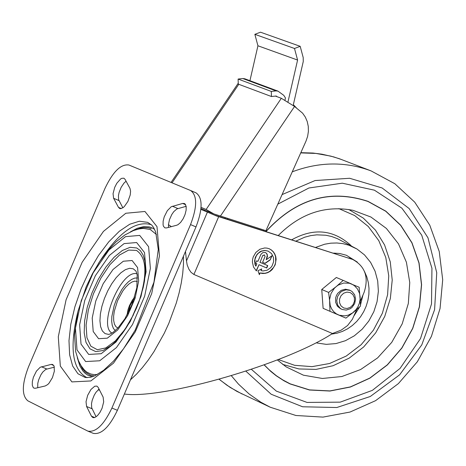 <?xml version="1.0" encoding="UTF-8"?>
<svg xmlns="http://www.w3.org/2000/svg" width="466" height="466" viewBox="0 0 466 466"><rect width="100%" height="100%" fill="white"/><g stroke="black" fill="none" stroke-linecap="round" stroke-linejoin="round"><path stroke-width="0.7" d="M333.673 253.114L339.673 253.498L346.389 255.263L357.294 262.061L346.389 255.263L339.673 253.498L333.673 253.114M364.558 271.631L366.818 276.88L368.309 282.495L369.002 288.343L368.88 294.314L367.942 300.267L366.218 306.075L363.736 311.614L360.556 316.769L356.746 321.418L352.389 325.466L347.572 328.827L342.405 331.425L337.005 333.202L331.477 334.122L337.005 333.202L342.405 331.425L347.572 328.827L352.389 325.466L356.746 321.418L360.556 316.769L363.736 311.614L366.218 306.075L367.942 300.267L368.88 294.314L369.002 288.343L368.309 282.495L366.818 276.88L364.558 271.631M315.703 247.388L324.651 244.225L330.778 243.17L336.912 242.978L342.953 243.654L348.795 245.18L356.968 249.019L364.494 254.89L370.616 262.399L375.083 271.224L377.705 280.992L378.369 291.291L377.058 301.688L373.819 311.748L368.798 321.045L362.198 329.182L354.3 335.829L345.434 340.698L335.974 343.582L326.317 344.357L316.868 342.982M278.301 235.47C300.261 213.48 325.157 205.098 352.989 210.306L370.919 217.028L386.39 228.439L398.465 243.823L406.41 262.236L409.76 282.542L408.327 303.506L402.193 323.858L391.743 342.364L377.6 357.905L360.62 369.538L341.828 376.534L322.367 378.468L303.424 375.188L286.165 366.893L277.317 359.927M266.034 231.561C295.997 198.959 329.986 188.928 367.989 201.469L385.732 211.249L400.614 225.288L411.874 242.844L418.946 262.999L421.48 284.714L419.348 306.867L412.672 328.332L401.797 347.997L387.275 364.861L369.847 378.06L350.403 386.897L329.934 390.916L309.5 389.885L290.167 383.838L282.058 379.528L276.315 375.689L269.173 369.8L264.245 364.843M265.975 231.544C295.945 198.941 329.928 188.911 367.936 201.452L367.959 201.463M290.137 383.827L283.998 380.675L276.28 375.678L269.144 369.8L264.222 364.849M368.006 201.341L385.766 211.133L400.661 225.195L411.932 242.769L419.01 262.952L421.538 284.691L419.406 306.867L412.725 328.349L401.838 348.038L387.298 364.925L369.853 378.136L350.385 386.99L329.899 391.015L309.441 389.99L290.079 383.937M265.911 231.52C295.916 198.848 329.957 188.788 368.029 201.353L385.801 211.139L400.702 225.2L411.979 242.774L419.062 262.958L421.596 284.703L419.464 306.884L412.777 328.373L401.89 348.067L387.345 364.954L369.893 378.165L350.426 387.019L329.928 391.038L309.471 390.007L290.108 383.949L283.963 380.798L276.216 375.777L270.787 371.425L264.117 364.89M277.806 204.149L308.9 187.996L342.306 183.19L374.431 190.186L401.855 208.162L421.713 235.144L431.941 268.241L431.516 303.954L420.513 338.543L400.084 368.39L372.357 390.368L340.221 402.146L307.042 402.426L276.332 391.108L251.401 369.334M362.979 294.99L360.468 305.044M359.717 306.803L354.148 315.61M360.352 301.135L364.08 292.432C368.985 277.357 365.216 266.377 352.785 259.486L216.271 215.892L207.417 212.117L186.493 260.937L185.474 251.471M356.799 309.418L352.378 319.28L347.531 325.565L341.252 330.103L332.45 333.516L193.908 274.474L191.019 272.301L188.905 269.231L187.181 264.938L186.493 260.937M262.906 255.636L264.484 254.902L262.696 255.549L260.04 262.317L267.758 265.626L266.738 268.008L259.02 264.7L256.364 270.903L253.498 267.001L252.391 262.073L252.572 259.475L253.236 256.923L255.881 252.403L259.9 249.246L264.636 247.97L267.024 248.122L269.307 248.786L271.521 250.056L273.391 251.838L274.818 254.04L275.75 256.562L276.128 259.288L275.196 264.805L272.202 269.558L270.094 271.358L267.711 272.651L265.16 273.373L262.568 273.49L260.051 273L259.37 274.672L257.954 270.74L261.729 268.911L261.042 270.595L263.045 270.95L267.135 270.222L270.688 267.723L272.045 265.946L273.618 261.746L273.443 257.36L271.556 253.603L268.2 251.139M268.096 251.092L264.845 250.428L261.496 251.046L259.917 251.815L257.197 254.168L255.333 257.331L254.57 260.908L254.995 264.455L255.851 266.168L254.844 262.807L255.013 259.183L256.347 255.758L257.407 254.255L258.677 252.956L261.706 251.133L265.055 250.516L268.305 251.18M255.851 266.168L256.877 263.779L255.589 263.232L256.609 260.844L257.896 261.397L260.948 254.325L262.777 252.595L265.492 252.514L267.175 254.151L267.455 256.644L266.226 259.725L271.993 255.747L270.21 259.906L265.166 263.383L262.597 262.282L265.049 256.556L264.484 254.902M352.785 259.486L214.267 215.03M261.426 269.057L261.042 270.595M269.202 248.745L271.393 250.032L273.239 251.826L274.649 254.034L275.557 256.562L275.721 262.061L274.963 264.775L273.693 267.298L269.855 271.288L267.478 272.569L264.933 273.286L260.051 273M259.847 272.913L259.253 274.352M256.184 270.74L259.02 264.7M186.214 206.764L185.526 206.479L186.214 206.764M139.695 235.406L125.54 236.641L108.939 250.032L93.148 272.878L81.212 300.721L75.451 328.163L77.001 349.879L85.627 361.552L99.695 360.777L116.436 347.578L132.507 324.505L144.641 296.201L150.372 268.399L148.59 246.706L139.695 235.406M136.643 242.536L124.09 243.601L109.359 255.473L95.338 275.75L84.742 300.471L79.628 324.831L81.02 344.089L88.686 354.428L101.163 353.717L116.011 341.997L130.247 321.546L141 296.463L146.091 271.818L144.518 252.572L136.643 242.536M134.208 298.502L130.002 305.795L127.707 313.898M124.375 394.032C163.49 399.502 286.712 363.591 332.45 333.516M111.91 408.041L190.547 224.583C197.287 206.787 197.316 195.435 190.635 190.524L128.942 165.028C121.02 163.77 113.046 171.535 105.019 188.322L28.496 366.864C21.855 384.287 21.646 395.611 27.867 400.842L87.882 431.132C95.874 432.53 103.883 424.835 111.91 408.041L117.391 410.313L195.994 226.925C202.733 209.141 202.757 197.788 196.07 192.872L190.722 190.559M98.192 387.409L96.893 386.104L94.755 386.215L90.969 389.46L87.678 395.302L86.029 401.721L86.583 406.486L91.476 416.208L92.798 417.536L93.8 417.699L94.948 417.425L97.47 415.631L99.963 412.422L102.042 408.303L103.691 401.861L103.12 397.09L98.192 387.409M51.173 364.406L40.222 367.249L36.453 371.087L33.406 377.239L32.346 381.543L32.282 385.184L33.226 387.578L34.035 388.172L35.509 388.248L45.272 385.947L47.718 384.549L48.994 383.25L52.442 377.635L54.371 371.134L54.079 366.09L52.67 364.482L51.173 364.406L53.782 365.49M176.795 225.2L178.024 224.67L180.633 222.393L183.103 218.822L185.037 214.535L186.12 210.207L186.184 206.543L185.218 204.12L184.39 203.508L182.672 203.444L171.197 206.753L167.323 210.69L164.218 216.876L163.141 221.187L163.077 224.839L163.432 226.231L164.859 227.862L166.548 227.932L176.795 225.2M118.486 207.353L119.663 208.5L120.642 208.669L123.001 207.702L124.282 206.607L127.9 201.44L130.218 195.004L130.596 191.142L129.962 188.363L125.051 179.334L123.898 178.21L121.795 178.315L120.572 179.008L116.803 183.284L114.718 187.355L113.052 193.681L113.611 198.289L118.486 207.353L121.306 208.558M126.07 181.21L124.043 183.039L121.195 187.245L119.133 192.324L118.44 195.633L118.597 199.64L122.855 207.801M186.144 206.31L176.876 208.943L173.771 211.651L171.808 214.488L169.507 219.579L168.436 224.629L168.535 227.402M99.06 389.11L96.043 392.215L94.214 395.197L92.192 400.306L91.511 403.649L91.674 407.756L96.095 416.79M54.382 367.167L45.843 369.346L42.814 371.996L40.886 374.821L38.637 379.918L37.787 383.372L37.717 387.729M87.882 431.132L93.351 433.38C101.355 434.79 109.364 427.101 117.391 410.313M200.863 209.38L207.417 212.117M130.457 379.831L136.451 374.198L142.415 367.575L148.27 360.055L153.914 351.754L164.253 333.301L168.797 323.427L176.27 303.121L179.095 292.998L181.257 283.095L182.713 273.565L183.453 264.548L183.458 256.178M256.609 260.844L257.896 261.397M265.387 252.473L266.587 253.44L267.309 255.316L266.226 259.725M271.643 255.991L270.21 259.906M270 259.818L264.956 263.296M262.696 255.549L260.04 262.317M259.836 262.224L267.758 265.626M267.548 265.538L266.529 267.921M343.692 307.985L347.001 308.504L350.304 307.397L352.948 304.88L354.416 301.461L354.41 297.809L352.937 294.652L350.286 292.607L346.978 292.089L343.669 293.196L341.019 295.712L339.551 299.137L339.563 302.789L341.036 305.946L343.692 307.985M342.091 309.459L346.191 310.094L350.281 308.719L352.069 307.344L354.673 303.57L355.587 299.073L354.638 294.751L351.999 291.46L350.205 290.417L346.116 289.8L342.038 291.18L340.256 292.549L337.658 296.318L336.737 300.797L337.681 305.113L340.297 308.405L342.091 309.459M343.215 280.386L334.413 288.215L331.035 293.458L329.567 299.516L329.963 311.3L345.912 318.121L353.49 312.232L360.486 306.098L360.107 296.795L359.467 293.225L357.486 288.972L354.376 285.646L351.475 283.934L336.336 277.486L321.75 289.491L328.606 292.415L330.219 305.556L331.594 308.818L333.639 311.608L336.248 313.781L339.283 315.237L344.875 315.866L348.283 315.15L352.523 312.971L356.082 309.593L358.109 306.442L359.478 302.935L360.107 299.254L359.146 287.242L349.343 283.223L343.681 283.037L338.182 285.11L328.606 292.415M349.535 290.167L345.423 289.205L341.194 290.347L337.722 293.37L336.504 295.397L335.724 297.634L335.625 302.265L337.431 306.296L340.78 308.894M329.963 311.3L323.113 308.335L321.75 289.491M201.05 207.347L206.129 209.467L213.783 213.888L265.929 230.699L305.964 141.204L307.624 136.381L308.405 131.36L308.271 126.344L307.228 121.515L305.317 117.071L302.609 113.174L294.553 106.464L281.336 98.291L275.447 96.089M277.13 96.724L276.192 96.013L271.457 96.526L271.288 91.423L276.029 90.899L278.004 91.138L283.788 95.349L285.46 97.977L284.971 100.108M204.586 210.05L204.265 210.801M200.951 208.535L213.783 213.888M224.857 218.438L225.212 217.634M263.727 229.994L263.267 230.676M227.542 219.294L227.897 218.496M271.457 96.526L238.277 84.113L238.109 79.057L242.815 78.538L244.772 78.777L278.004 91.138M238.109 79.057L271.288 91.423M249.933 80.7L257.931 45.773L297.588 60.056L294.495 48.481L300.197 46.326L303.203 57.574L303.255 61.547L293.353 104.687L296.417 107.873M257.931 45.773L254.855 34.327L294.495 48.481M287.976 101.926L297.588 60.056M254.855 34.327L260.5 32.201L300.197 46.326M295.968 241.097L304.653 237.223L310.682 235.621L316.787 234.847L325.874 235.237L331.74 236.536L337.355 238.633L356.968 249.019M291.774 239.763C313.775 227.658 333.534 229.592 351.055 245.57M338.823 208.617L354.678 215.56L368.257 226.464L378.817 240.695L385.772 257.465L388.749 275.825L387.596 294.768L382.37 313.234L373.377 330.213L361.098 344.758L346.215 356.071L329.555 363.503L312.028 366.649L294.617 365.309L278.289 359.548M348.714 209.49L363.282 218.082L375.439 230.111L384.584 244.959L390.269 261.88L392.221 280.037L390.345 298.52L384.747 316.414L375.701 332.835L363.655 346.972L349.197 358.127L333.044 365.728L316 369.404L298.904 368.944L282.617 364.371M282.081 194.596L315.098 180.54L349.646 178.274L382.108 187.967L409.136 208.541L427.974 237.8L436.741 272.703L434.592 309.663L421.765 344.922L399.572 374.885L370.26 396.502L336.79 407.523L302.591 406.771L271.189 394.248L245.873 371.169M292.264 171.826C319.233 161.708 345.51 161.399 371.093 170.911L394.824 183.72L414.728 202.162L429.774 225.177L439.24 251.506L442.7 279.775L440.044 308.533L431.429 336.336L417.315 361.785L398.389 383.605L375.584 400.661L350.03 412.049L323.002 417.105L295.916 415.491L270.245 407.226L260.791 402.17L249.048 393.927L238.446 384.083L231.352 375.73M300.727 152.9L315.907 153.43L330.714 156.104L339.324 158.714L371.093 170.911M270.245 407.226L236.932 391.399L226.959 385.248L219.189 379.254M218.682 216.673L193.908 274.474M144.943 211.477L125.808 213.259L103.435 231.404L82.173 262.224L66.096 299.725L58.297 336.72L60.324 366.049L71.892 381.904L90.853 380.955L113.494 363.16L135.256 331.932L151.695 293.58L159.448 255.939L156.995 226.639L144.943 211.477M147.67 222.358L139.328 221.216L129.705 224.245L119.331 231.252L108.747 241.854L98.501 255.479L89.134 271.404L81.136 288.792L74.909 306.75L70.785 324.33L68.985 340.629L69.615 354.777L72.655 366.02L77.956 373.744L85.249 377.518L90.439 377.309L95.023 375.683L103.603 370.319L113.459 361.179L123.473 348.871L135.204 330.12L153.943 282.221L158.271 249.456L155.708 232.085L153.675 227.647L151.782 225.101L147.67 222.358M151.566 224.88L150.99 224.618C135.216 220.243 117.682 233.21 98.384 263.529M77.647 312.639C69.277 348.189 72.405 369.882 87.043 377.71M154.572 229.319L151.77 227.723L149.172 226.884L143.446 226.651L137.144 228.323L130.422 231.852M77.292 357.69L79.913 366.043L82.808 370.866L85.156 373.342L87.812 375.194L92.326 376.767M151.351 228.707L148.404 227.798L144.122 227.548L140.68 228.084L135.839 229.744M79.558 363.043L82.61 369.014L85.563 372.34L90.299 375.142L94.388 375.969M156.454 234.503L150.25 229.517L143.225 228.375L139.049 228.934L133.433 230.571L124.806 235.004L116.145 241.784L107.629 250.795L99.666 261.56L92.431 273.734L86.117 286.957L77.962 311.335L74.49 334.652L75.626 351.434L78.428 360.649L81.171 365.845L84.486 370.12L86.985 372.212L90.788 374.006L93.951 374.582L97.347 374.495M136.713 247.97L130.072 247.318L122.325 250.504L114.036 257.29L105.817 267.152L98.262 279.367L91.93 293.044L87.27 307.187L84.626 320.771L84.195 332.8L86.012 342.393L89.967 348.824L95.769 351.614L102.998 350.525L111.124 345.621L114.688 342.44L122.342 333.475L126.152 327.918L129.804 321.82L136.317 308.475L139.043 301.496L143.167 287.627L144.489 281.027L145.578 269.284L144.885 261.007L143.12 255.042L140.365 250.644L136.713 247.97M138.833 302.067C147.611 274.643 146.813 257.418 136.439 250.388L128.645 250.079L119.465 255.048L109.877 264.735L100.895 278.103L93.45 293.737L88.336 310.007L86.082 325.192L86.938 337.699L90.829 346.18L97.359 349.721L105.846 347.904L115.382 340.891L124.946 329.421L133.492 314.725M132.099 260.517L123.327 261.228L113.017 269.505L103.196 283.689L95.775 300.995L92.21 318.051L93.2 331.507L98.588 338.7L107.32 338.17L117.688 329.963L127.614 315.698L135.111 298.211L138.664 281.015L137.581 267.566L132.099 260.517M133.264 268.806L129.63 268.288L125.412 269.651L120.863 272.814L116.232 277.585L111.782 283.701L107.768 290.813L104.407 298.52L101.897 306.383L100.376 313.962L99.934 320.829L100.592 326.596L102.322 330.936L105.025 333.586L108.549 334.402L110.11 334.017L113.04 332.375L117.875 328.058L124.894 318.761L132.245 304.042L136.841 287.65L137.167 274.824L136.002 271.142L133.264 268.806M136.963 273.81C121.445 268.94 97.615 325.373 111.933 333.097M137.499 277.957L134.715 278.103L131.61 279.425L128.325 281.866L125.005 285.314L121.795 289.613L116.261 299.999L114.176 305.62L111.834 316.507L111.683 321.29L112.224 325.35L113.442 328.495L115.277 330.592M137.377 281.528L134.924 281.138L132.094 281.953L129.03 283.94L125.884 286.986L122.82 290.935L117.554 300.704L114.287 311.288L113.628 316.216L113.675 320.556L114.432 324.091L115.853 326.631L117.875 328.052M134.633 297.122L132.216 300.325L129.461 305.568L127.981 309.803L127.02 315.162M349.028 258.007L351.16 258.892M195.994 226.925L190.547 224.583M118.964 200.584L113.611 198.289M185.625 204.714L182.672 203.444M92.041 408.74L86.583 406.486M177.843 208.552L172.42 206.222M94.674 417.53L91.476 416.208M46.786 368.99L41.404 366.754M172.036 182.835L238.773 84.299M206.129 209.467L281.336 98.291M220.424 216.096L294.553 106.464M242.815 78.538L276.029 90.899M342.131 159.751L333.615 156.879L321.907 154.188L312.942 153.034L300.832 152.673M242.151 394.032L230.157 387.421L219.072 379.289M190.635 190.524L196.07 192.872M171.366 226.645L168.436 224.653M99.59 390.147L98.128 389.856M350.205 290.417L348.888 289.864M238.248 83.222L171.057 182.427"/></g></svg>
